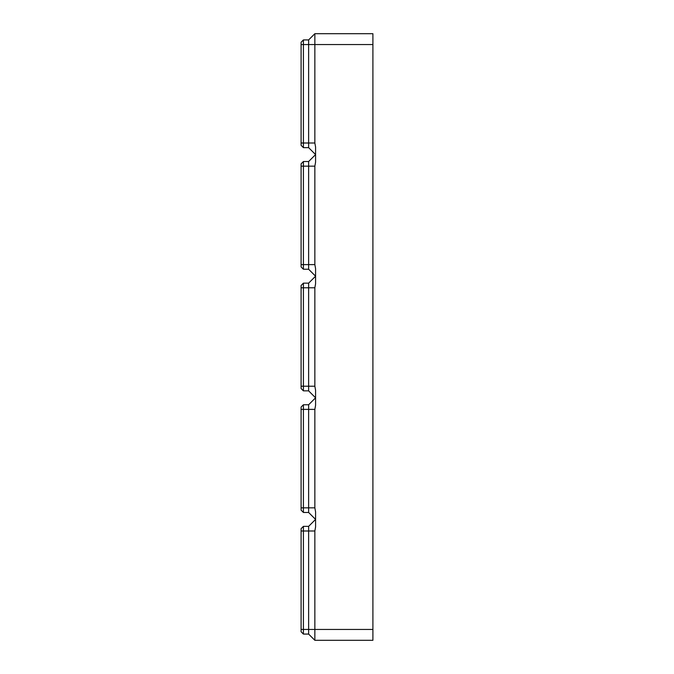 <?xml version="1.0" encoding="UTF-8"?>
<svg xmlns="http://www.w3.org/2000/svg" width="674" height="674" viewBox="0 0 674 674"><rect width="100%" height="100%" fill="white"/><g stroke="black" fill="none" stroke-linecap="round" stroke-linejoin="round"><path stroke-width="1.01" d="M308.625 512.467L303.41 512.467L303.41 404.754L308.625 404.754L308.625 512.467L315.575 519.418L308.625 526.36L308.625 634.074L314.851 640.3L314.851 530.994L315.575 526.967L315.575 511.861L314.851 507.834L314.851 409.388L315.575 405.36L315.575 390.254L314.851 386.219L314.851 287.781L315.575 283.746L315.575 268.64L314.851 264.612L314.851 166.166L315.575 162.139L315.575 147.033L314.851 143.006L314.851 33.7L372.907 33.7L314.851 33.7L308.625 39.926L308.625 147.64L315.575 154.582L308.625 161.533L303.41 161.533L301.093 163.849L301.093 266.929L303.41 269.246L303.41 161.533M308.625 634.074L303.41 634.074L301.093 631.757L301.093 528.677L303.41 526.36L301.093 528.677L303.41 526.36L301.093 528.677L303.41 526.36L303.41 530.994L301.093 530.994M303.41 634.074L303.41 530.994L314.851 530.994M308.625 526.36L303.41 526.36M303.41 512.467L301.093 510.151L301.093 407.071L303.41 404.754M308.625 404.754L315.575 397.803L308.625 404.754M308.625 390.853L303.41 390.853L303.41 283.147L308.625 283.147L308.625 390.853L315.575 397.803M303.41 390.853L301.093 388.536L301.093 285.464L303.41 283.147M308.625 283.147L315.575 276.197L308.625 269.246L303.41 269.246M308.625 161.533L308.625 269.246M308.625 147.64L303.41 147.64L301.093 145.323L301.093 42.243L303.41 39.926L303.41 44.56L301.093 44.56M303.41 147.64L303.41 44.56L372.907 44.56L372.907 33.7M308.625 39.926L303.41 39.926M314.851 640.3L372.907 640.3L372.907 44.56M372.907 629.44L301.093 629.44M301.093 507.834L314.851 507.834M301.093 409.388L314.851 409.388M301.093 386.219L314.851 386.219M301.093 287.781L314.851 287.781M301.093 264.612L314.851 264.612M301.093 166.166L314.851 166.166M301.093 143.006L314.851 143.006"/></g></svg>

